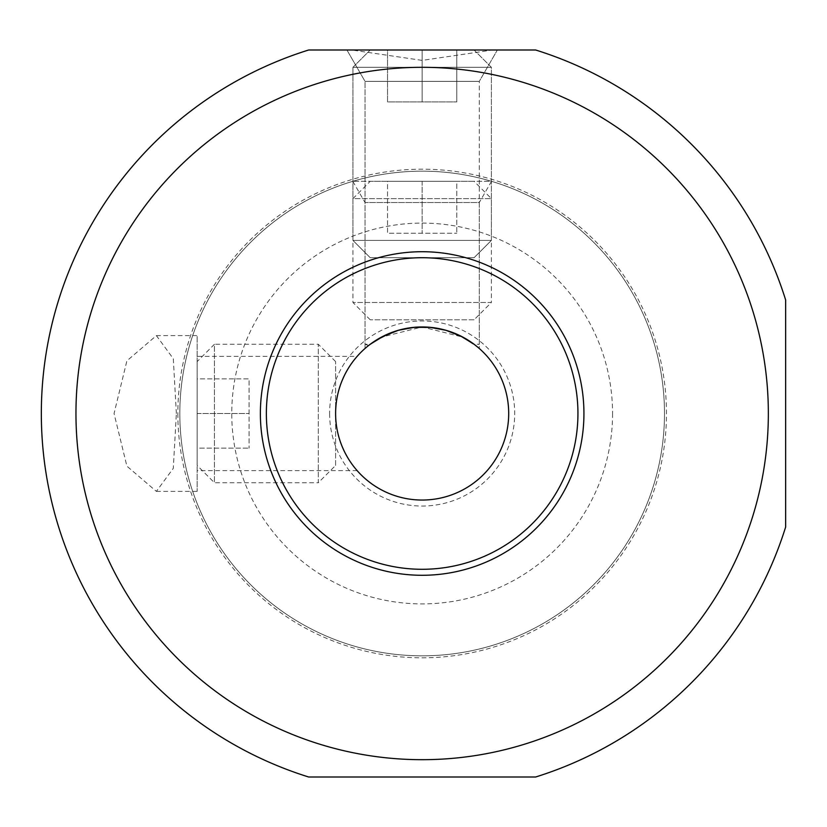<?xml version="1.0" encoding="UTF-8"?>
<svg xmlns="http://www.w3.org/2000/svg" width="827" height="827" viewBox="0 0 827 827"><rect width="100%" height="100%" fill="white"/><g stroke="black" fill="none" stroke-linecap="round" stroke-linejoin="round"><path stroke-width="0.62" stroke-dasharray="4.13 3.1" d="M612.559 413.5A190.406 190.406 0 0 1 422.152 603.906A190.406 190.406 0 0 1 231.756 413.5A190.406 190.406 0 0 1 422.152 223.094A190.406 190.406 0 0 1 612.559 413.5M329.611 413.5A92.541 92.541 0 0 0 422.152 506.041A92.541 92.541 0 0 0 514.694 413.5A92.541 92.541 0 0 0 422.152 320.959A92.541 92.541 0 0 0 329.611 413.5M508.698 413.5A86.546 86.546 0 0 0 422.152 326.954A86.546 86.546 0 0 0 335.607 413.5L335.71 417.718L335.607 413.5A86.546 86.546 0 0 0 422.152 500.046A86.546 86.546 0 0 0 508.698 413.5M357.14 470.625L197.136 470.625L197.136 356.375L357.14 356.375M357.016 470.48L356.117 469.436L357.016 470.48M354.059 466.914L352.705 465.146L354.059 466.914M351.144 462.975L349.407 460.381L351.134 462.965M345.707 454.075L343.908 450.498L345.707 454.075M341.251 444.244L340.672 442.672M339.349 438.672L338.212 434.547L339.349 438.672M337.344 430.753L337.23 430.164M340.61 442.486L341.21 444.12M336.02 405.044L336.537 400.826L336.02 405.044M338.202 392.453L339.349 388.328L338.212 392.453M340.672 384.328L341.251 382.756M345.717 372.915L343.918 376.502L345.707 372.925M349.407 366.619L351.144 364.035L349.407 366.609M354.059 360.076L352.715 361.844L354.059 360.086M341.127 383.087L340.693 384.266M478.709 347.991L462.872 337.127L422.152 326.954L381.433 337.137L367.457 346.43M368.739 345.407L370.868 343.794M373.039 342.244L371.354 343.432M374.517 341.251L394.138 331.617M402.604 329.187L417.573 327.078M418.038 327.047L429.492 327.265M432.697 327.595L437.969 328.412M440.956 329.022L447.397 330.717M450.167 331.617L468.578 340.455M471.276 342.244L472.951 343.422M473.54 343.856L475.391 345.262M475.566 345.397L476.797 346.389L475.566 345.397M476.848 346.42L478.699 347.971M474.078 344.259L475.752 345.541L474.078 344.259L479.278 344.259L474.078 344.259M380.813 337.468L382.012 336.827M431.198 327.43L431.787 327.492M446.291 330.387L447.242 330.666M370.227 344.259L368.563 345.541L370.227 344.259L365.038 344.259L370.227 344.259M463.502 337.468L462.293 336.827M413.159 327.42L412.497 327.492M398.014 330.387L397.053 330.676M351.702 50.002L346.927 50.002L365.038 81.366L365.038 348.477L365.596 347.991L365.038 348.477L365.038 81.366L479.278 81.366L497.378 50.002L492.613 50.002L422.152 60.392L351.702 50.002L308.647 50.002A380.802 380.802 0 0 0 308.647 776.998L535.658 776.998A380.802 380.802 0 0 0 785.65 527.006L785.65 299.994A380.802 380.802 0 0 0 535.658 50.002L492.613 50.002M365.617 347.971L366.351 347.35L365.617 347.971M368.914 345.262L370.765 343.856L368.925 345.262M378.838 338.574L375.727 340.455L378.849 338.574M382.332 336.661L386.095 334.821L382.332 336.661M398.345 330.293L406.894 328.309M433.079 327.647L437.411 328.309L433.079 327.647M441.711 329.187L445.96 330.293L441.701 329.187M458.22 334.821L461.973 336.661L458.21 334.821M476.797 346.379L475.577 345.407M441.173 329.074L437.762 328.371M368.749 345.397L367.508 346.389M368.563 345.541L365.038 344.259L365.038 202.532L479.278 202.532L479.278 344.259L475.752 345.541M352.788 181.309L365.038 202.532L479.278 202.532L491.527 181.309L352.788 181.309L491.527 181.309M179.821 413.5A242.332 242.332 0 0 1 422.152 171.168A242.332 242.332 0 0 1 664.484 413.5A242.332 242.332 0 0 1 422.152 655.832A242.332 242.332 0 0 1 179.821 413.5A242.332 242.332 0 0 0 422.152 655.832A242.332 242.332 0 0 0 664.484 413.5A242.332 242.332 0 0 0 422.152 171.168A242.332 242.332 0 0 0 179.821 413.5A242.332 242.332 0 0 0 422.152 655.832A242.332 242.332 0 0 0 664.484 413.5A242.332 242.332 0 0 0 422.152 171.168A242.332 242.332 0 0 0 179.821 413.5M176.358 413.5L173.308 358.701L156.386 335.607L126.903 360.841L114.054 413.5L126.893 466.139L156.386 491.393L173.308 468.299L176.358 413.5M156.386 335.607L197.136 335.607L197.136 491.393L197.136 335.607M156.386 491.393L197.136 491.393M197.136 470.625L197.136 356.375M577.939 413.5A155.786 155.786 0 0 0 422.152 257.714A155.786 155.786 0 0 0 266.366 413.5A155.786 155.786 0 0 0 422.152 569.286A155.786 155.786 0 0 0 577.939 413.5M346.927 50.002L497.378 50.002L346.927 50.002L497.378 50.002L479.278 81.366L479.278 348.477L479.278 81.366L365.038 81.366L479.278 81.366L365.038 81.366L346.927 50.002M474.078 319.791L370.227 319.791L474.078 319.791L491.393 302.475L352.922 302.475L491.393 302.475L491.393 198.625L474.078 181.309L370.227 181.309L474.078 181.309M370.227 319.791L352.922 302.475L352.922 198.625L491.393 198.625L352.922 198.625L370.227 181.309M387.532 181.309L422.152 181.309L387.532 181.309L387.532 233.235L456.773 233.235L387.532 233.235L387.532 181.309M456.773 181.309L422.152 181.309L456.773 181.309L456.773 233.235L456.773 181.309M422.152 181.309L422.152 233.235L422.152 181.309M370.227 257.714L474.078 257.714L491.393 240.409L352.922 240.409L491.393 240.409L491.393 67.318L474.078 50.002L370.227 50.002L474.078 50.002L491.393 67.318L491.393 240.409L474.078 257.714L370.227 257.714L352.922 240.409L491.393 240.409L352.922 240.409L352.922 67.318L491.393 67.318L352.922 67.318L370.227 50.002L474.078 50.002L370.227 50.002L352.922 67.318L491.393 67.318L352.922 67.318L352.922 240.409L370.227 257.714L474.078 257.714L370.227 257.714M387.532 50.002L422.152 50.002L387.532 50.002L387.532 101.928L456.773 101.928L387.532 101.928L456.773 101.928L387.532 101.928L387.532 50.002L456.773 50.002L422.152 50.002L422.152 101.928L422.152 50.002L387.532 50.002L387.532 101.928L387.532 50.002M456.773 50.002L456.773 101.928L456.773 50.002L422.152 50.002L456.773 50.002L456.773 101.928L456.773 50.002M422.152 50.002L422.152 101.928L422.152 50.002M335.607 465.425L335.607 361.575L335.607 465.425L318.302 482.741L318.302 344.259L318.302 482.741L214.441 482.741L197.136 465.425L197.136 361.575L197.136 465.425M335.607 361.575L318.302 344.259L214.441 344.259L214.441 482.741L214.441 344.259L197.136 361.575M197.136 378.88L197.136 413.5L197.136 378.88L249.061 378.88L249.061 448.12L249.061 378.88L197.136 378.88M197.136 448.12L197.136 413.5L197.136 448.12L249.061 448.12L197.136 448.12M197.136 413.5L249.061 413.5L197.136 413.5M177.846 413.5A244.306 244.306 0 0 0 422.152 657.806A244.306 244.306 0 0 0 666.469 413.5A244.306 244.306 0 0 0 422.152 169.194A244.306 244.306 0 0 0 177.846 413.5"/><path stroke-width="1.24" d="M347.567 457.403L345.707 454.075L347.567 457.393M343.908 450.498L342.223 446.694L343.908 450.488M337.23 430.164L337.344 430.753M341.21 444.12L341.541 444.988M335.607 413.5A86.546 86.546 0 0 0 422.152 500.046A86.546 86.546 0 0 0 508.698 413.5A86.546 86.546 0 0 0 422.152 326.954A86.546 86.546 0 0 0 335.607 413.5M335.71 409.282L336.02 405.044L335.71 409.282M341.251 382.756L341.52 382.064M342.223 380.306L343.908 376.512L342.223 380.306M345.707 372.925L347.567 369.607L345.717 372.915M351.144 364.035L352.705 361.854L351.144 364.025M341.365 382.467L341.127 383.087M373.039 342.244L374.517 341.251M398.345 330.293L394.138 331.617M429.492 327.265L432.697 327.595M437.969 328.412L440.956 329.022M447.397 330.717L450.167 331.617M468.578 340.455L471.276 342.244M472.951 343.422L473.54 343.856M397.053 330.676L384.059 335.793L370.227 344.259L380.813 337.468M382.012 336.827L398.314 330.304L414.399 327.306L431.198 327.43M431.787 327.492L446.291 330.387M447.242 330.666L460.257 335.793L474.078 344.259L463.502 337.468M462.293 336.827L446.001 330.304L429.906 327.306L413.159 327.42M412.497 327.492L398.014 330.387M378.849 338.574L382.332 336.661L378.838 338.574M386.095 334.821L390.044 333.126L386.085 334.832M411.226 327.647L419.971 326.985L411.226 327.647M424.344 326.985L433.079 327.647L424.334 326.985M437.762 328.371L441.173 329.074M454.271 333.136L458.22 334.821L454.261 333.126M461.973 336.661L465.467 338.574L461.973 336.661M406.894 328.309L402.604 329.187M785.65 527.006A380.802 380.802 0 0 1 535.658 776.998L308.647 776.998A380.802 380.802 0 0 1 308.647 50.002L535.658 50.002A380.802 380.802 0 0 1 785.65 299.994L785.65 527.006M318.964 83.051A346.182 346.182 0 0 1 768.345 413.5A346.182 346.182 0 0 1 318.964 743.949A346.182 346.182 0 0 1 318.964 83.051M260.371 413.5A161.782 161.782 0 0 1 422.152 251.718A161.782 161.782 0 0 1 583.934 413.5A161.782 161.782 0 0 1 422.152 575.282A161.782 161.782 0 0 1 260.371 413.5M577.939 413.5A155.786 155.786 0 0 1 422.152 569.286A155.786 155.786 0 0 1 266.366 413.5A155.786 155.786 0 0 1 422.152 257.714A155.786 155.786 0 0 1 577.939 413.5"/></g></svg>
